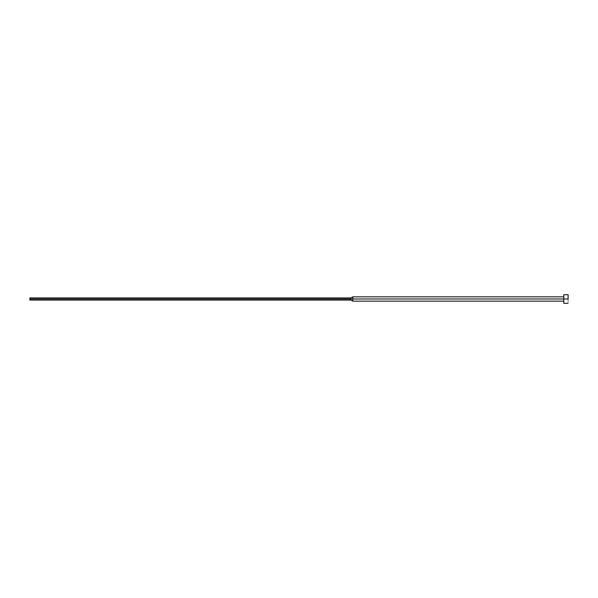 <?xml version="1.0" encoding="UTF-8"?>
<svg xmlns="http://www.w3.org/2000/svg" width="598" height="598" viewBox="0 0 598 598"><rect width="100%" height="100%" fill="white"/><g stroke="black" fill="none" stroke-linecap="round" stroke-linejoin="round"><path stroke-width="0.45" stroke-dasharray="2.99 2.24" d="M568.1 299L568.1 303.306L568.1 299L563.794 299L568.1 299L568.1 294.694L568.1 299M563.794 303.306L563.794 296.847L563.794 299L352.82 299L563.794 299L563.794 303.306M352.82 301.153L352.82 299L352.82 301.153M350.959 299L352.82 299L350.959 299L350.959 300.076L350.959 299L29.9 299L350.959 299L350.959 297.924L350.959 299M29.9 300.076L29.9 299L29.9 300.076M29.9 297.924L29.9 299L29.9 297.924M352.82 296.847L352.82 299L352.82 296.847M563.794 294.694L563.794 301.153L563.794 294.694"/><path stroke-width="0.9" d="M568.1 299L563.794 299L563.794 303.306L563.794 299L352.82 299L352.82 301.153L352.82 299L350.959 299L350.959 300.076L350.959 299L29.9 299L29.9 300.076L29.9 297.924L29.9 299L350.959 299L350.959 297.924L350.959 299L352.82 299L352.82 296.847L352.82 299L563.794 299L563.794 294.694L563.794 299L568.1 299L568.1 294.694L568.1 299M568.1 303.306L563.794 303.306M563.794 301.153L352.82 301.153L350.959 300.076L29.9 300.076M563.794 296.847L352.82 296.847L350.959 297.924L29.9 297.924M568.1 294.694L563.794 294.694"/></g></svg>
